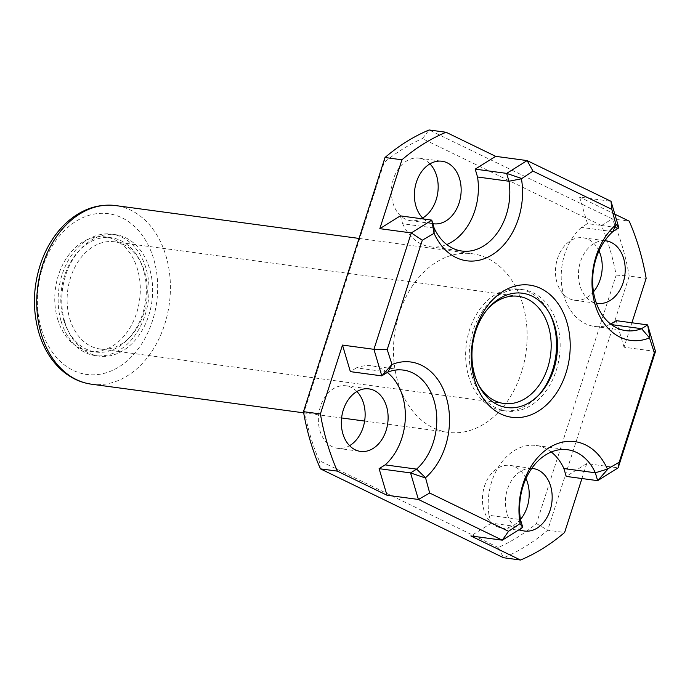 <?xml version="1.0" encoding="UTF-8"?>
<svg xmlns="http://www.w3.org/2000/svg" width="690" height="690" viewBox="0 0 690 690"><rect width="100%" height="100%" fill="white"/><g stroke="black" fill="none" stroke-linecap="round" stroke-linejoin="round"><path stroke-width="0.52" stroke-dasharray="3.45 2.59" d="M616.161 275.129L629.228 276.052A225.311 165.833 97.7 0 0 612.289 218.868L429.128 129.97L422.418 138.621L601.473 225.527A216.298 159.2 97.7 0 1 616.161 275.129L536.449 523.572A216.298 159.2 97.7 0 1 498.18 547.463L503.562 557.744A225.311 165.833 97.7 0 0 547.688 530.205L629.228 276.052L646.159 278.337M601.473 225.527L612.289 218.868L629.22 221.154M536.449 523.572L547.688 530.205L564.61 532.49M397.906 381.993A90.123 66.335 97.7 0 0 448.241 432.354A90.123 66.335 97.7 0 0 526.039 351.917A90.123 66.335 97.7 0 0 472.357 253.73A90.123 66.335 97.7 0 0 408.877 291.594A90.123 66.335 97.7 0 0 397.906 381.993M57.598 319.004A57.675 42.452 97.7 0 0 89.812 351.236A57.675 42.452 97.7 0 0 139.604 299.753A57.675 42.452 97.7 0 0 105.251 236.912A57.675 42.452 97.7 0 0 64.619 261.148A57.675 42.452 97.7 0 0 57.598 319.004M655.5 351.452L624.062 347.208L631.902 322.773M581.929 478.524L586.716 463.611L618.154 467.863M614.833 214.176L579.583 197.064L611.021 201.308M498.18 547.463L319.134 460.558A216.298 159.2 97.7 0 1 304.437 410.955L384.149 162.512A216.298 159.2 97.7 0 1 422.418 138.621M599.006 250.936A31.542 23.219 97.7 0 0 583.067 237.774A31.542 23.219 97.7 0 0 560.849 251.031A31.542 23.219 97.7 0 0 557.011 282.667A31.542 23.219 97.7 0 0 574.623 300.297A31.542 23.219 97.7 0 0 593.486 291.836M429.939 163.875A31.542 23.219 97.7 0 0 419.011 158.148A31.542 23.219 97.7 0 0 396.793 171.396A31.542 23.219 97.7 0 0 392.955 203.041A31.542 23.219 97.7 0 0 410.576 220.662A31.542 23.219 97.7 0 0 422.625 218.04M356.894 391.515A31.542 23.219 97.7 0 0 345.975 385.788A31.542 23.219 97.7 0 0 323.757 399.036A31.542 23.219 97.7 0 0 319.919 430.681A31.542 23.219 97.7 0 0 337.531 448.31A31.542 23.219 97.7 0 0 349.589 445.68M525.97 478.575A31.542 23.219 97.7 0 0 510.031 465.414A31.542 23.219 97.7 0 0 487.813 478.67A31.542 23.219 97.7 0 0 483.975 510.307A31.542 23.219 97.7 0 0 501.587 527.936A31.542 23.219 97.7 0 0 520.45 519.475M586.716 463.611L566.223 476.411M551.241 451.993A54.777 40.322 97.7 0 0 536.113 445.49A54.777 40.322 97.7 0 0 489.02 515.283L520.458 519.527M489.02 515.283L491.349 523.149L522.787 527.393M491.349 523.149L470.856 535.94M531.749 468.398A31.542 23.219 97.7 0 0 506.943 513.412A31.542 23.219 97.7 0 0 519.415 529.497M579.583 197.064L587.449 223.62L618.887 227.864M587.449 223.62L581.385 227.407L612.823 231.65M581.385 227.407A54.777 40.322 97.7 0 0 561.807 285.91A54.777 40.322 97.7 0 0 594.495 326.422A54.777 40.322 97.7 0 0 610.124 324.438L611.383 324.611M610.124 324.438L610.702 324.084M616.196 320.652L624.062 347.208M604.785 240.758A31.542 23.219 97.7 0 0 579.988 285.772A31.542 23.219 97.7 0 0 596.358 303.177M387.297 372.445A54.777 40.322 97.7 0 0 372.057 365.864A54.777 40.322 97.7 0 0 356.42 367.848L387.866 372.091M356.42 367.848L350.356 371.634M400.329 215.875L402.658 223.741L434.096 227.985M402.658 223.741A54.777 40.322 97.7 0 0 430.439 246.796A54.777 40.322 97.7 0 0 446.749 244.536M423.643 219.023A31.542 23.219 97.7 0 0 432.82 223.655M472.288 376.869A61.281 45.109 97.7 0 0 506.52 411.119A61.281 45.109 97.7 0 0 559.418 356.42A61.281 45.109 97.7 0 0 522.917 289.653A61.281 45.109 97.7 0 0 479.748 315.399A61.281 45.109 97.7 0 0 472.288 376.869M549.827 313.812A61.281 45.109 97.7 0 0 519.285 289.162A61.281 45.109 97.7 0 0 476.117 314.907A61.281 45.109 97.7 0 0 468.657 376.386A61.281 45.109 97.7 0 0 502.889 410.628A61.281 45.109 97.7 0 0 538.873 394.965M488.503 308.042A54.07 39.796 97.7 0 0 473.651 373.264A54.07 39.796 97.7 0 0 478.213 384.261M69.768 318.745A54.07 39.796 97.7 0 0 99.972 348.968A54.07 39.796 97.7 0 0 146.651 300.702A54.07 39.796 97.7 0 0 114.437 241.793A54.07 39.796 97.7 0 0 76.349 264.512A54.07 39.796 97.7 0 0 69.768 318.745M63.644 319.815A57.675 42.452 97.7 0 0 95.858 352.047A57.675 42.452 97.7 0 0 145.65 300.564A57.675 42.452 97.7 0 0 111.297 237.731A57.675 42.452 97.7 0 0 70.665 261.959A57.675 42.452 97.7 0 0 63.644 319.815M61.151 321.376A61.281 45.109 97.7 0 0 95.375 355.617A61.281 45.109 97.7 0 0 148.281 300.926A61.281 45.109 97.7 0 0 111.771 234.152A61.281 45.109 97.7 0 0 68.612 259.906A61.281 45.109 97.7 0 0 61.151 321.376M64.774 321.868A61.281 45.109 97.7 0 0 99.006 356.109A61.281 45.109 97.7 0 0 151.904 301.409A61.281 45.109 97.7 0 0 115.403 234.643A61.281 45.109 97.7 0 0 72.234 260.389A61.281 45.109 97.7 0 0 64.774 321.868M303.462 411.663L304.437 410.955M320.402 468.846L319.134 460.558M385.011 157.51L384.149 162.512M91.52 384.201A90.123 66.335 97.7 0 0 169.317 303.764A90.123 66.335 97.7 0 0 115.635 205.577M41.374 329.13A81.11 59.702 97.7 0 0 144.279 339.566A81.11 59.702 97.7 0 0 106.941 213.521A81.11 59.702 97.7 0 0 41.374 329.13M303.669 412.836L341.61 417.959M364.63 421.064L448.241 432.354M359.041 238.43L472.357 253.73M536.113 445.49L567.551 449.733M594.495 326.422L625.934 330.665M372.057 365.864L403.495 370.107M430.439 246.796L461.877 251.039M501.587 527.936L524.564 531.041M510.031 465.414L533.008 468.519M410.576 220.662L433.544 223.767M419.011 158.148L441.988 161.244M337.531 448.31L360.508 451.407M345.975 385.788L368.952 388.893M574.623 300.297L597.6 303.393M583.067 237.774L606.044 240.879M502.889 410.628L506.52 411.119M519.285 289.162L522.917 289.653M99.972 348.968L503.855 403.486M114.437 241.793L518.319 296.312M89.812 351.236L95.858 352.047M105.251 236.912L111.297 237.731M95.375 355.617L99.006 356.109M111.771 234.152L115.403 234.643"/><path stroke-width="1.03" d="M385.011 157.51A225.311 165.833 97.7 0 1 429.128 129.97L446.059 132.256A225.311 165.833 97.7 0 0 401.934 159.795L385.011 157.51L303.462 411.663L320.393 413.948A225.311 165.833 97.7 0 0 337.332 471.132L320.402 468.846L503.562 557.744L520.493 560.03A225.311 165.833 97.7 0 0 564.61 532.49L581.929 478.524M303.462 411.663A225.311 165.833 97.7 0 0 320.402 468.846M631.902 322.773L646.159 278.337A225.311 165.833 97.7 0 0 629.22 221.154L614.833 214.176M611.383 324.611L641.571 328.682L647.634 324.895L655.5 351.452L618.154 467.863L597.661 480.654L595.332 472.788A54.777 40.322 97.7 0 0 567.551 449.733A54.777 40.322 97.7 0 0 520.458 519.527L522.787 527.393L502.294 540.184L418.407 499.465L386.969 495.222L379.103 468.665L410.541 472.909L416.605 469.122A54.777 40.322 97.7 0 0 436.184 410.619A54.777 40.322 97.7 0 0 403.495 370.107A54.777 40.322 97.7 0 0 387.866 372.091L381.794 375.878L373.928 349.321L411.283 232.918L431.768 220.119L434.096 227.985L434.088 233.323A63.79 46.955 97.7 0 0 492.203 254.8A63.79 46.955 97.7 0 0 521.442 178.788L532.991 171.103L527.134 160.589L495.696 156.345L446.059 132.256M434.088 233.323L422.306 240.206L387.211 349.589L391.998 364.518A63.79 46.955 97.7 0 1 446.378 397.638A63.79 46.955 97.7 0 1 425.532 477.722L429.697 493.04L508.53 531.3L520.079 523.615A63.79 46.955 97.7 0 1 549.318 447.603A63.79 46.955 97.7 0 1 607.433 469.088L619.215 462.205L654.318 352.814L649.523 337.884A63.79 46.955 97.7 0 1 595.142 304.764A63.79 46.955 97.7 0 1 615.989 224.681L611.823 209.372L532.991 171.103M474.591 380.026A66.688 49.085 97.7 0 0 559.193 388.608A66.688 49.085 97.7 0 0 528.497 284.97A66.688 49.085 97.7 0 0 474.591 380.026M446.749 244.536A54.777 40.322 97.7 0 0 477.532 177.002L508.97 181.246L506.641 173.38L527.134 160.589L611.021 201.308L618.887 227.864L612.823 231.65A54.777 40.322 97.7 0 0 593.245 290.154A54.777 40.322 97.7 0 0 625.934 330.665A54.777 40.322 97.7 0 0 641.571 328.682L649.523 337.884M387.211 349.589L373.928 349.321L342.49 345.078L320.393 413.948M401.934 159.795L379.836 228.666L411.283 232.918L422.306 240.206M508.53 531.3L502.294 540.184L470.856 535.94L520.493 560.03M386.969 495.222L337.332 471.132M593.486 291.836A31.542 23.219 97.7 0 0 599.006 250.936M422.625 218.04A31.542 23.219 97.7 0 0 437.796 192.51A31.542 23.219 97.7 0 0 429.939 163.875M349.589 445.68A31.542 23.219 97.7 0 0 364.76 420.15A31.542 23.219 97.7 0 0 356.894 391.515M520.45 519.475A31.542 23.219 97.7 0 0 525.97 478.575M607.433 469.088L595.332 472.788L563.894 468.545L566.223 476.411L597.661 480.654L607.554 469.485M563.894 468.545A54.777 40.322 97.7 0 0 551.241 451.993M519.415 529.497A31.542 23.219 97.7 0 0 524.564 531.041A31.542 23.219 97.7 0 0 551.793 502.881A31.542 23.219 97.7 0 0 533.008 468.519A31.542 23.219 97.7 0 0 531.749 468.398M610.702 324.084L616.196 320.652L647.634 324.895L649.833 337.695M596.358 303.177A31.542 23.219 97.7 0 0 597.6 303.393A31.542 23.219 97.7 0 0 624.83 275.241A31.542 23.219 97.7 0 0 606.044 240.879A31.542 23.219 97.7 0 0 604.785 240.758M379.103 468.665L385.167 464.879L416.605 469.122L425.532 477.722M385.167 464.879A54.777 40.322 97.7 0 0 387.297 372.445M342.49 345.078L350.356 371.634L381.794 375.878L391.687 364.708M429.697 493.04L418.407 499.465L410.541 472.909L425.221 477.92M342.887 433.777A31.542 23.219 97.7 0 0 360.508 451.407A31.542 23.219 97.7 0 0 387.737 423.255A31.542 23.219 97.7 0 0 368.952 388.893A31.542 23.219 97.7 0 0 346.734 402.141A31.542 23.219 97.7 0 0 342.887 433.777M379.836 228.666L400.329 215.875L431.768 220.119L433.976 232.918M434.096 227.985A54.777 40.322 97.7 0 0 461.877 251.039A54.777 40.322 97.7 0 0 508.97 181.246L521.442 178.788M477.532 177.002L475.203 169.136L506.641 173.38L521.321 178.391M475.203 169.136L495.696 156.345M432.82 223.655A31.542 23.219 97.7 0 0 433.544 223.767A31.542 23.219 97.7 0 0 460.773 195.615A31.542 23.219 97.7 0 0 441.988 161.244A31.542 23.219 97.7 0 0 419.77 174.501A31.542 23.219 97.7 0 0 415.932 206.138A31.542 23.219 97.7 0 0 423.643 219.023M474.78 375.317A57.675 42.452 97.7 0 0 547.955 382.743A57.675 42.452 97.7 0 0 521.407 293.103A57.675 42.452 97.7 0 0 474.78 375.317M538.873 394.965A61.281 45.109 97.7 0 0 549.827 313.812M478.213 384.261A54.07 39.796 97.7 0 0 503.855 403.486A54.07 39.796 97.7 0 0 550.525 355.221A54.07 39.796 97.7 0 0 518.319 296.312A54.07 39.796 97.7 0 0 488.503 308.042M520.458 519.527L520.079 523.615M619.215 462.205L618.154 467.863M522.787 527.393L520.2 524.02M654.318 352.814L655.5 351.452M612.823 231.65L615.989 224.681M618.887 227.864L616.299 224.492M387.866 372.091L391.998 364.518M611.823 209.372L611.021 201.308M91.52 384.201C81.092 382.743 71.622 378.474 63.109 371.401C51.785 361.767 43.677 348.804 38.787 332.502C32.189 309.008 33.086 285.289 41.46 261.32C47.308 245.416 55.847 232.357 67.085 222.137C81.92 209.079 98.101 203.55 115.635 205.577A90.123 66.335 97.7 0 0 52.155 243.441A90.123 66.335 97.7 0 0 41.184 333.839A90.123 66.335 97.7 0 0 91.52 384.201L303.669 412.836M341.61 417.959L364.63 421.064M115.635 205.577L359.041 238.43"/></g></svg>
